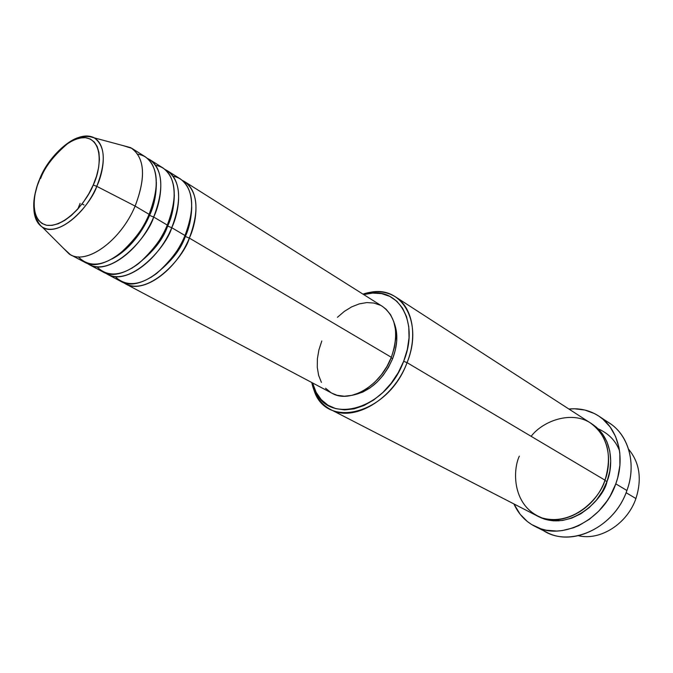 <?xml version="1.0" encoding="UTF-8"?>
<svg xmlns="http://www.w3.org/2000/svg" width="673" height="673" viewBox="0 0 673 673"><rect width="100%" height="100%" fill="white"/><g stroke="black" fill="none" stroke-linecap="round" stroke-linejoin="round"><path stroke-width="1.01" d="M78.32 256.825C88.819 267.568 102.733 266.449 120.063 253.477C134.819 239.891 144.493 226.843 149.086 214.325L135.122 206.081L96.769 186.337L93.211 185.025C88.239 198.838 66.391 227.667 46.673 225.278C28.316 220.349 33.86 190.358 40.405 177.647L44.595 169.386L49.592 161.57L55.22 154.479L61.277 148.363L67.552 143.467L73.82 139.959L79.843 137.99L85.395 137.662L90.266 139.008L94.254 141.995L97.19 146.529L98.948 152.468L99.436 159.577L98.611 167.594L96.517 176.191L93.211 185.025L88.828 193.723L83.545 201.934L77.597 209.311L71.22 215.562L64.675 220.433L58.231 223.739L52.158 225.371L46.673 225.278L41.995 223.495L38.285 220.121L35.677 215.293L34.239 209.219L34.02 202.136L35.013 194.32L37.166 186.059L40.405 177.647C45.335 164.641 65.331 137.132 85.395 137.662C104.584 140.657 100.235 171.422 93.211 185.025L96.769 186.337C103.011 173.474 108.681 146.251 94.043 137.729C88.693 135.088 82.4 135.492 75.157 138.924C82.501 135.475 88.802 135.08 94.043 137.729C105.35 145.688 106.258 161.89 96.769 186.337L135.122 206.081C146.251 176.755 144.771 157.28 130.671 147.648L122.873 145.536L131.925 148.371C144.88 158.635 145.94 177.874 135.122 206.081L149.086 214.325C159.745 186.371 158.55 167.241 145.511 156.944L131.925 148.371M68.747 142.684C54.294 154.824 44.923 166.753 40.641 178.454M185.327 236.475L189.34 238.082C184.436 256.859 147.286 298.753 123.378 282.551L125.514 283.863C142.634 294.311 175.947 271.135 189.34 238.082L391.35 357.296C399.232 333.825 396.254 316.857 382.432 306.4L184.705 181.668C197.963 192.049 199.502 210.851 189.34 238.082L185.327 236.475C180.448 250.827 168.999 264.472 150.962 277.402C168.999 264.472 180.448 250.827 185.327 236.475C189.206 228.197 191.351 218.355 191.763 206.956C191.351 218.355 189.206 228.197 185.327 236.475L184.739 236.088M115.075 276.586C125.969 286.917 139.9 285.815 156.851 273.288C171.245 260.224 180.625 247.63 184.982 235.508C195.204 208.209 193.698 189.365 180.465 178.984L167.569 170.858C180.734 181.205 182.131 200.15 171.75 227.701C166.702 246.713 129.123 289.314 105.417 273.028L107.613 274.382C124.614 284.797 158.096 261.149 171.75 227.701L184.982 235.508L171.75 227.701L167.678 226.078L171.75 227.701C179.136 212.449 184.823 179.296 165.297 169.63L167.569 170.858M131.723 268.334C150.55 255.193 162.538 241.111 167.678 226.078C162.538 241.111 150.55 255.193 131.723 268.334M96.937 266.836C107.646 277.369 121.569 276.258 138.705 263.513C153.276 250.188 162.799 237.376 167.283 225.06C177.714 197.433 176.36 178.454 163.211 168.107L149.986 159.762C163.043 170.076 164.279 189.163 153.68 217.034C148.489 236.29 110.465 279.632 86.994 263.244L89.24 264.649C106.115 275.013 139.765 250.903 153.68 217.034L167.283 225.06L153.68 217.034L149.557 215.385L153.68 217.034C161.209 201.58 167.148 168.006 147.648 158.508L149.986 159.762M167.03 225.64L167.678 226.078C171.859 217.27 174.071 206.838 174.315 194.783C174.071 206.838 171.859 217.27 167.678 226.078M112.029 258.962C131.403 248.867 144.35 227.895 149.557 215.385C144.35 227.895 131.403 248.867 112.029 258.962M84.007 204.929L82.03 203.978M80.112 203.372L77.807 209.084M148.834 214.906L149.557 215.385C154.033 206.064 156.304 195.052 156.388 182.358C156.304 195.052 154.033 206.064 149.557 215.385M628.59 449.228C639.67 462.62 642.109 479.058 635.918 498.533C642.109 479.058 639.67 462.62 628.59 449.228M519.337 456.134C512.557 470.318 512.035 506.576 542.43 518.042C574.296 526.665 600.981 496.287 604.985 480.169L407.056 362.646L403.657 361.3C385.873 410.471 326.405 426.169 314.316 388.355L312.566 382.937L316.15 392.342L321.248 399.636L327.844 405.146L335.726 408.62L344.61 409.891L354.158 408.856L363.992 405.516L373.708 399.981L382.903 392.46L391.19 383.24L398.206 372.707L403.657 361.3L407.316 349.506L409.041 337.821L408.772 326.733L406.551 316.68L402.496 308.074L396.792 301.21L389.709 296.347L381.541 293.613L372.606 293.083L363.723 294.597L369.292 293.428C399.569 287.64 419.397 323.318 403.657 361.3L407.056 362.646C423.401 323.133 402.681 286.092 371.227 292.132L362.949 294.109C375.231 290.147 386.117 291.089 395.623 296.944C412.507 307.317 417.933 335.625 407.056 362.646L604.985 480.169C612.506 454.948 607.66 435.885 590.448 422.972L395.623 296.944M603.959 420.103C626.773 429.921 637.794 461.518 626.916 490.491C636.692 464.235 628.809 435.397 609.738 423.317L598.751 416.057C617.881 428.171 625.722 457.287 615.787 483.853L626.916 490.491L615.787 483.853C603.555 520.145 561.602 541.21 534.867 526.336C525.453 521.457 518.471 513.987 513.92 503.934L520.128 514.248L527.413 521.575L531.628 524.528L541.008 528.86L546.089 530.181L556.798 531.047L562.325 530.576L573.421 527.809L578.889 525.537L589.363 519.304L598.861 511.034L606.97 501.065L610.394 495.572L615.787 483.853L617.713 477.754L619.9 465.396L619.825 453.257L618.95 447.436L615.585 436.558L610.209 427.069L603.075 419.321L598.953 416.192L594.503 413.584L584.837 410.034L574.473 408.772L568.887 409.024C579.874 407.973 589.817 410.311 598.743 416.049M604.834 480.581L607.046 481.397C604.06 498.676 569.854 533.327 537.836 516.233L544.592 519.152L553.282 520.826L562.443 520.49L571.722 518.134L580.732 513.827L589.094 507.72L596.471 500.064L602.537 491.164L607.046 481.397L604.834 480.581M382.314 306.324L386.109 309.244L390.618 314.771L393.798 321.686L395.522 329.728L395.69 338.586L394.285 347.899L391.35 357.296L189.34 238.082C196.592 223.041 202.026 190.291 182.492 180.465L184.705 181.668M392.62 358.692C397.634 345.333 398.155 333.413 394.185 322.939L396.557 332.588L396.725 340.984L395.396 349.8L392.62 358.692L388.506 367.29L383.215 375.24L376.981 382.205L370.049 387.909L362.722 392.123L352.299 395.253C369.914 391.644 383.349 379.463 392.62 358.692L391.139 357.826L392.62 358.692M626.083 492.695L635.918 498.533L626.083 492.695M89.24 264.649L103.062 271.976C120.038 282.374 153.562 258.617 167.283 225.06C175.762 208.714 180.625 169.899 155.715 165.348M70.371 254.663L63.405 248.219L69.117 253.931C85.412 265.986 120.534 241.355 135.122 206.081C120.921 240.362 87.103 264.977 70.371 254.663L84.562 262.176C101.404 272.531 135.096 248.295 149.086 214.325C157.768 197.702 162.874 158.231 137.763 154.193M69.117 253.931L42.29 227.095C61.697 238.52 92.066 202.186 96.769 186.337C84.436 215.722 55.565 236.753 42.29 227.095C37.377 223.873 34.592 218.212 33.928 210.119M558.901 520.86L558.018 519.64M578.502 535.725C600.249 540.957 627.312 523.813 635.918 498.533C627.312 523.813 600.249 540.957 578.502 535.725M544.659 518.673L545.618 519.463M534.909 526.362L546.644 532.259C573.287 547.065 614.886 526.362 626.916 490.491C613.978 529.449 566.902 549.252 540.983 528.852M591.449 423.645L596.589 427.38L602.528 433.917L606.979 441.883L609.755 450.986L610.722 460.879L609.805 471.159L607.046 481.397C612.8 467.912 614.34 438.131 591.458 423.654M330.468 409.436C320.668 404.103 314.434 395.127 311.759 382.508L314.156 390.668C326.674 429.997 388.565 413.819 407.056 362.646C393.461 399.417 353.569 422.837 330.468 409.436L536.743 515.695C559.246 528.465 594.646 510.723 604.985 480.169C610.184 467.096 612.094 441.446 593.628 425.286C574.405 409.176 543.288 420.272 531.132 436.323M337.451 317.294L344.357 311.372L351.735 306.838L359.315 303.868L366.819 302.581L373.961 303.052L380.481 305.298M125.514 283.863L332.109 393.293C349.943 403.859 380.792 385.688 391.35 357.296L386.992 366.381L381.406 374.785L374.819 382.146L367.5 388.17L359.761 392.628L351.92 395.345L344.298 396.237L337.181 395.295L332.016 393.242M330.855 392.569L325.53 388.212M321.416 382.399L318.64 375.374L317.277 367.416L317.378 358.81L318.909 349.893L321.812 340.967M107.613 274.382L121.081 281.516C138.175 291.956 171.531 268.662 184.982 235.508C193.286 219.423 197.912 181.239 173.197 176.225M619.539 450.834C615.753 440.807 608.619 433.462 598.129 428.794M130.671 147.648L90.35 136.804C87.456 136.341 84.251 136.459 80.726 137.157C70.463 138.049 49.112 156.043 40.22 177.63L40.195 178.126M371.227 292.132L369.292 293.428M314.156 390.668L314.316 388.355M40.22 177.63C33.154 194.85 31.85 208.58 36.308 218.792C38.529 223.116 40.523 225.884 42.29 227.095"/></g></svg>
